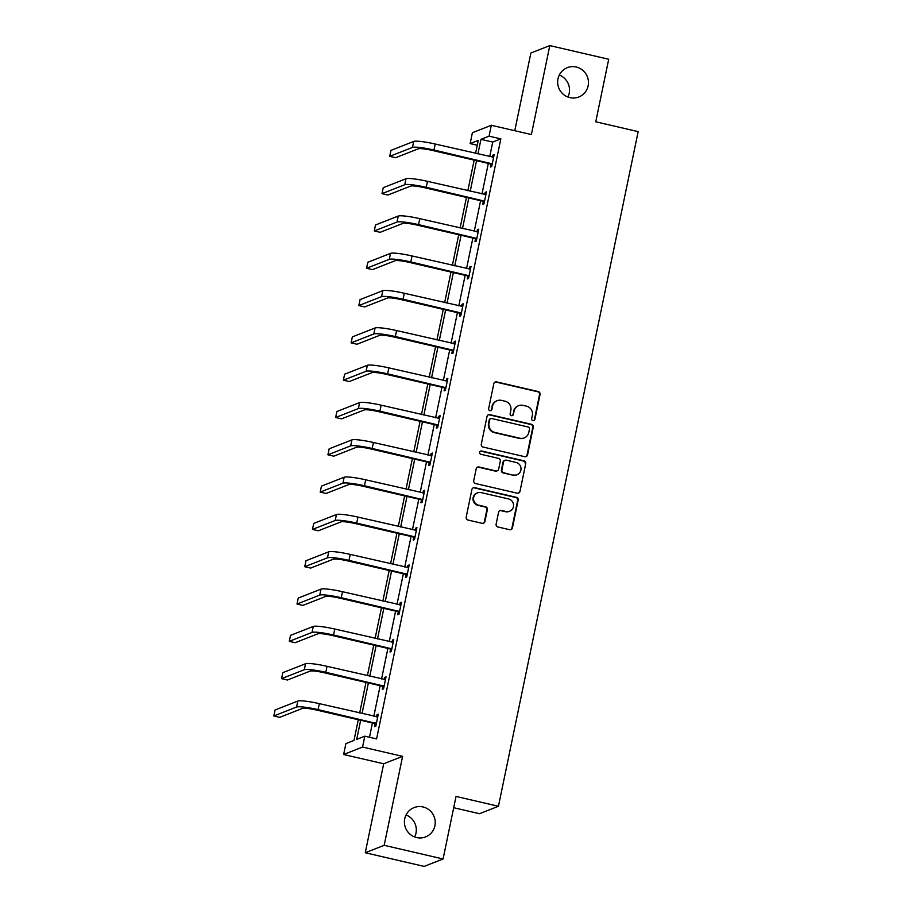 <?xml version="1.0" encoding="UTF-8"?>
<svg xmlns="http://www.w3.org/2000/svg" width="912" height="912" viewBox="0 0 912 912"><rect width="100%" height="100%" fill="white"/><g stroke="black" fill="none" stroke-linecap="round" stroke-linejoin="round"><path stroke-width="1.37" d="M422.997 806.949A15.755 15.356 68.6 0 0 404.472 823.354A15.755 15.356 68.6 0 0 425.585 836.92A15.755 15.356 68.6 0 0 422.997 806.949M576.224 67.021A15.755 15.356 68.6 0 0 557.711 83.425A15.755 15.356 68.6 0 0 578.812 96.991A15.755 15.356 68.6 0 0 576.224 67.021M532.939 420.649A1.687 1.653 68.6 0 0 534.899 419.383L540.064 394.44A2.417 2.36 68.6 0 0 538.24 391.556L496.607 381.9A2.417 2.36 68.6 0 0 493.814 383.713L488.65 408.656A1.687 1.653 68.6 0 0 490.884 410.605A1.687 1.653 68.6 0 0 491.887 409.408L492.548 406.182A7.729 7.535 68.6 0 1 501.509 400.379L504.974 401.189A7.729 7.535 68.6 0 1 510.823 410.411L510.15 413.649A1.687 1.653 68.6 0 0 512.396 415.598A1.687 1.653 68.6 0 0 513.388 414.39L514.06 411.164A7.729 7.535 68.6 0 1 523.021 405.373L526.486 406.171A7.729 7.535 68.6 0 1 532.334 415.405L531.662 418.631A1.687 1.653 68.6 0 0 532.939 420.649M533.634 420.66A1.687 1.653 68.6 0 0 534.386 419.577L539.551 394.645A2.417 2.36 68.6 0 0 537.727 391.761L496.105 382.105A2.417 2.36 68.6 0 0 494.988 382.117M490.622 410.685A1.687 1.653 68.6 0 0 491.374 409.613L492.548 406.182M512.122 415.667A1.687 1.653 68.6 0 0 512.886 414.595L514.06 411.164M365.256 852.743L384.18 845.321L402.602 756.356L383.678 763.777L365.256 852.743L424.16 866.4L443.084 858.979L456.034 796.438L498.442 806.265L638.161 131.624L595.753 121.798L608.703 59.257L549.799 45.6L530.875 53.021L514.778 130.712M443.084 858.979L384.18 845.321M496.128 524.115A2.417 2.36 68.6 0 0 497.952 526.999L509.626 529.701A2.417 2.36 68.6 0 0 512.43 527.888L518.164 500.186A2.417 2.36 68.6 0 0 516.34 497.302L474.707 487.658A2.417 2.36 68.6 0 0 471.914 489.47L466.18 517.161A2.417 2.36 68.6 0 0 468.004 520.045L482.106 523.317A2.417 2.36 68.6 0 0 484.91 521.504L487.361 509.66A2.417 2.36 68.6 0 0 485.537 506.776L478.538 505.145A6.464 6.304 68.6 0 1 477.478 492.856A6.464 6.304 68.6 0 1 481.137 492.594L508.543 498.944A6.464 6.304 68.6 0 1 509.603 511.244A6.464 6.304 68.6 0 1 505.943 511.507L501.383 510.446A2.417 2.36 68.6 0 0 498.579 512.259L496.128 524.115M477.25 145.236L470.136 143.583L472.393 132.707L491.317 125.275L531.377 134.566L549.799 45.6M491.317 125.275L489.071 136.162L480.955 139.342L477.934 153.934M360.65 720.286L356.706 739.37L364.811 736.189L376.588 738.914L500.848 138.886L489.071 136.162M364.811 736.189L362.554 747.065L343.63 754.498L345.887 743.611L353.993 740.43L358.279 719.739M402.602 756.356L362.554 747.065M524.753 456.695A2.417 2.36 68.6 0 0 527.546 454.883L533.281 427.192A2.417 2.36 68.6 0 0 531.457 424.308L489.835 414.652A2.417 2.36 68.6 0 0 487.031 416.465L481.297 444.167A2.417 2.36 68.6 0 0 483.121 447.051L524.753 456.695M525.722 463.684L519.988 491.386A2.417 2.36 68.6 0 1 517.195 493.198L475.562 483.542A2.417 2.36 68.6 0 1 473.738 480.67L476.189 468.814A2.417 2.36 68.6 0 1 478.994 467.001L495.877 470.911A2.417 2.36 68.6 0 0 498.67 469.099L500.3 461.233A2.417 2.36 68.6 0 0 498.476 458.36L480.898 454.279A1.687 1.653 68.6 0 1 480.624 451.064A1.687 1.653 68.6 0 1 481.582 450.995L523.898 460.811A2.417 2.36 68.6 0 1 525.722 463.684L519.988 491.386M453.697 807.713L479.518 813.698L498.442 806.265M414.675 836.954A15.755 15.356 68.6 0 0 406.045 814.975M567.902 97.025A15.755 15.356 68.6 0 0 559.284 75.046M383.678 763.777L343.63 754.498M475.562 153.387L478.253 140.402L470.136 143.583M359.67 713.002L365.997 682.427M367.399 675.689L373.726 645.126M375.117 638.377L381.455 607.814M382.846 601.076L389.173 570.513M390.575 563.764L396.902 533.201M398.305 526.463L404.632 495.889M406.022 489.151L412.361 458.588M413.752 451.85L420.079 421.276M421.481 414.538L427.808 383.975M429.21 377.226L435.537 346.663M436.928 339.925L443.266 309.362M444.657 302.613L450.984 272.05M452.386 265.312L458.713 234.737M460.104 228L466.442 197.437M467.833 190.699L474.16 160.124M476.543 160.683L470.216 191.246M468.814 197.984L462.487 228.547M461.084 235.296L454.757 265.859M453.367 272.597L447.028 303.172M445.637 309.909L439.31 340.472M437.908 347.21L431.581 377.785M430.19 384.522L423.852 415.085M422.461 421.834L416.134 452.398M414.732 459.135L408.405 489.698M407.003 496.447L400.676 527.011M399.285 533.748L392.947 564.323M391.556 571.06L385.229 601.624M383.827 608.361L377.5 638.936M376.109 645.673L369.77 676.237M368.38 682.985L362.053 713.549M500.848 138.886L492.742 142.067L489.721 156.67M488.319 163.408L481.992 193.982M480.59 200.72L474.263 231.283M472.872 238.021L466.534 268.595M465.143 275.333L458.816 305.896M457.414 312.634L451.087 343.208M449.696 349.946L443.357 380.509M441.967 387.258L435.64 417.821M434.237 424.559L427.91 455.134M426.508 461.871L420.181 492.434M418.79 499.172L412.452 529.747M411.061 536.484L404.734 567.047M403.332 573.796L397.005 604.36M395.614 611.097L389.276 641.66M387.885 648.409L381.558 678.973M380.156 685.71L373.829 716.285M372.427 723.022L369.485 737.272M492.742 142.067L480.955 139.342M376.565 716.912L377.021 714.689L378.298 714.187L375.824 726.146L374.547 726.647L375.106 723.957M384.294 679.611L384.75 677.377L386.027 676.875L383.553 688.834L382.276 689.335L382.835 686.645M392.012 642.299L392.479 640.076L393.756 639.574L391.282 651.521L390.005 652.034L390.553 649.344M399.741 604.987L400.197 602.764L401.485 602.262L399 614.221L397.723 614.722L398.282 612.032M407.47 567.686L407.926 565.451L409.203 564.95L406.729 576.908L405.452 577.41L406.011 574.731M415.188 530.374L415.655 528.151L416.932 527.649L414.458 539.608L413.182 540.109L413.729 537.419M422.917 493.073L423.385 490.838L424.661 490.337L422.188 502.295L420.899 502.797L421.458 500.118M430.646 455.761L431.102 453.538L432.379 453.036L429.905 464.995L428.629 465.496L429.187 462.806M438.376 418.46L438.832 416.225L440.108 415.724L437.635 427.682L436.358 428.184L436.916 425.494M446.093 381.148L446.561 378.925L447.838 378.423L445.364 390.37L444.087 390.872L444.634 388.193M453.823 343.835L454.279 341.612L455.567 341.111L453.082 353.069L451.805 353.571L452.363 350.881M461.552 306.535L462.008 304.3L463.285 303.799L460.811 315.757L459.534 316.259L460.093 313.58M469.27 269.222L469.737 266.999L471.014 266.498L468.54 278.456L467.263 278.958L467.81 276.268M476.999 231.922L477.466 229.687L478.743 229.186L476.269 241.144L474.981 241.646L475.54 238.967M484.728 194.609L485.184 192.386L486.472 191.885L483.987 203.843L482.71 204.345L483.269 201.655M492.457 157.309L492.913 155.074L494.19 154.573L491.716 166.531L490.439 167.033L490.998 164.342M492.913 155.074L494.03 155.336M485.184 192.386L486.313 192.649M477.466 229.687L478.583 229.949M469.737 266.999L470.854 267.262M462.008 304.3L463.136 304.562M454.279 341.612L455.407 341.875M446.561 378.925L447.678 379.175M438.832 416.225L439.949 416.488M431.102 453.538L432.231 453.8M423.385 490.838L424.502 491.101M415.655 528.151L416.773 528.413M407.926 565.451L409.043 565.714M400.197 602.764L401.326 603.026M392.479 640.076L393.596 640.327M384.75 677.377L385.867 677.639M377.021 714.689L378.149 714.951M518.643 405.692L518.13 405.886A7.729 7.535 68.6 0 0 513.547 411.369M497.131 400.699L496.618 400.904A7.729 7.535 68.6 0 0 492.047 406.376M525.859 456.684A2.417 2.36 68.6 0 0 527.033 455.088L532.768 427.386A2.417 2.36 68.6 0 0 530.944 424.502L489.322 414.857A2.417 2.36 68.6 0 0 488.216 414.869M529.507 429.016A1.687 1.653 68.6 0 0 528.23 426.998L491.693 418.528A1.687 1.653 68.6 0 0 489.733 419.794L489.026 423.202A7.729 7.535 68.6 0 0 494.874 432.425L519.851 438.216A7.729 7.535 68.6 0 0 528.812 432.425L529.507 429.016M490.736 418.597L490.223 418.802A1.687 1.653 68.6 0 0 489.22 419.999L489.733 419.794M524.229 437.908L523.716 438.102A7.729 7.535 68.6 0 1 519.338 438.421L494.361 432.63A7.729 7.535 68.6 0 1 488.513 423.396L489.22 419.999M518.301 493.187A2.417 2.36 68.6 0 0 519.475 491.591M497.245 470.82L496.732 471.014A2.417 2.36 68.6 0 1 495.364 471.116L478.481 467.195A2.417 2.36 68.6 0 0 477.375 467.218M525.209 463.889A2.417 2.36 68.6 0 0 523.385 461.005L481.069 451.189A1.687 1.653 68.6 0 0 480.373 451.189M513.388 474.97A6.464 6.304 68.6 0 0 520.991 468.244A6.464 6.304 68.6 0 0 515.987 462.418L506.331 460.172A2.417 2.36 68.6 0 0 503.538 461.985L501.908 469.851A2.417 2.36 68.6 0 0 503.732 472.735L512.875 475.175A6.464 6.304 68.6 0 0 516.534 474.913L517.047 474.707M504.963 460.275L504.45 460.48A2.417 2.36 68.6 0 0 503.025 462.19L503.538 461.985M512.875 475.175L503.219 472.94A2.417 2.36 68.6 0 1 501.395 470.056L503.025 462.19M509.603 511.244L509.101 511.438A6.464 6.304 68.6 0 1 505.43 511.7L500.87 510.64A2.417 2.36 68.6 0 0 499.765 510.663M477.478 492.856L476.965 493.05A6.464 6.304 68.6 0 0 478.025 505.351L478.538 505.145M483.212 523.306A2.417 2.36 68.6 0 0 484.397 521.71L486.848 509.854A2.417 2.36 68.6 0 0 485.024 506.969L478.025 505.351M510.743 529.69A2.417 2.36 68.6 0 0 511.917 528.094L517.651 500.392A2.417 2.36 68.6 0 0 515.827 497.507L474.194 487.852A2.417 2.36 68.6 0 0 473.089 487.874M493.631 157.263L435.218 144.028L433.975 150.013L492.275 163.841M492.024 165.072L490.314 163.875L432.698 150.514A12.312 1.528 -168.3 0 0 418.357 148.781L395.626 157.708L389.732 156.34L412.463 147.425A18.457 2.291 11.7 0 1 433.975 150.013M389.732 156.34L390.974 150.366L413.706 141.44A18.457 2.291 11.7 0 1 435.218 144.028M490.314 163.875L491.591 163.373M485.914 194.564L427.489 181.34L426.246 187.313L484.546 201.153M484.295 202.373L482.596 201.176L424.969 187.815A12.312 1.528 -168.3 0 0 410.628 186.094L387.896 195.02L382.003 193.652L404.746 184.726A18.457 2.291 11.7 0 1 426.246 187.313M382.003 193.652L383.245 187.667L405.977 178.752A18.457 2.291 11.7 0 1 427.489 181.34M482.596 201.176L483.873 200.674M478.184 231.876L419.759 218.652L418.528 224.626L476.816 238.465M476.566 239.685L474.867 238.488L417.24 225.127A12.312 1.528 -168.3 0 0 402.91 223.394L380.167 232.321L374.285 230.953L397.016 222.038A18.457 2.291 11.7 0 1 418.528 224.626M374.285 230.953L375.516 224.979L398.259 216.053A18.457 2.291 11.7 0 1 419.759 218.652M474.867 238.488L476.144 237.986M470.455 269.177L412.03 255.953L410.799 261.938L469.099 275.766M468.836 276.986L467.138 275.8L409.522 262.439A12.312 1.528 -168.3 0 0 395.181 260.707L372.449 269.633L366.556 268.265L389.287 259.339A18.457 2.291 11.7 0 1 410.799 261.938M366.556 268.265L367.787 262.28L390.53 253.365A18.457 2.291 11.7 0 1 412.03 255.953M467.138 275.8L468.415 275.287M462.737 306.489L404.312 293.265L403.07 299.239L461.369 313.078M461.119 314.298L459.409 313.101L401.793 299.74A12.312 1.528 -168.3 0 0 387.452 298.019L364.72 306.934L358.826 305.566L381.569 296.651A18.457 2.291 11.7 0 1 403.07 299.239M358.826 305.566L360.069 299.592L382.801 290.666A18.457 2.291 11.7 0 1 404.312 293.265M459.409 313.101L460.697 312.599M455.008 343.801L396.583 330.566L395.341 336.551L453.64 350.379M453.389 351.599L451.691 350.413L394.064 337.052A12.312 1.528 -168.3 0 0 379.734 335.32L356.991 344.246L351.097 342.878L373.84 333.952A18.457 2.291 11.7 0 1 395.341 336.551M351.097 342.878L352.34 336.904L375.071 327.978A18.457 2.291 11.7 0 1 396.583 330.566M451.691 350.413L452.968 349.912M447.279 381.102L388.854 367.878L387.623 373.852L445.922 387.691M445.66 388.911L443.962 387.714L386.346 374.353A12.312 1.528 -168.3 0 0 372.005 372.632L349.262 381.547L343.379 380.19L366.111 371.264A18.457 2.291 11.7 0 1 387.623 373.852M343.379 380.19L344.611 374.205L367.354 365.29A18.457 2.291 11.7 0 1 388.854 367.878M443.962 387.714L445.238 387.212M439.55 418.414L381.136 405.179L379.894 411.164L438.193 424.992M437.942 426.223L436.232 425.026L378.617 411.665A12.312 1.528 -168.3 0 0 364.276 409.933L341.544 418.859L335.65 417.491L358.382 408.576A18.457 2.291 11.7 0 1 379.894 411.164M335.65 417.491L336.893 411.517L359.624 402.591A18.457 2.291 11.7 0 1 381.136 405.179M436.232 425.026L437.509 424.525M431.832 455.715L373.407 442.491L372.164 448.465L430.464 462.304M430.213 463.524L428.515 462.327L370.888 448.966A12.312 1.528 -168.3 0 0 356.546 447.245L333.815 456.171L327.921 454.803L350.664 445.877A18.457 2.291 11.7 0 1 372.164 448.465M327.921 454.803L329.164 448.818L351.895 439.903A18.457 2.291 11.7 0 1 373.407 442.491M428.515 462.327L429.791 461.825M424.103 493.027L365.678 479.803L364.447 485.777L422.735 499.616M422.484 500.836L420.785 499.639L363.158 486.278A12.312 1.528 -168.3 0 0 348.829 484.546L326.086 493.472L320.203 492.104L342.935 483.189A18.457 2.291 11.7 0 1 364.447 485.777M320.203 492.104L321.434 486.13L344.177 477.204A18.457 2.291 11.7 0 1 365.678 479.803M420.785 499.639L422.062 499.138M416.374 530.328L357.949 517.104L356.717 523.089L415.017 536.917M414.755 538.137L413.056 536.951L355.441 523.591A12.312 1.528 -168.3 0 0 341.099 521.858L318.368 530.784L312.474 529.416L335.206 520.49A18.457 2.291 11.7 0 1 356.717 523.089M312.474 529.416L313.705 523.431L336.448 514.516A18.457 2.291 11.7 0 1 357.949 517.104M413.056 536.951L414.333 536.45M408.656 567.64L350.231 554.416L348.988 560.39L407.288 574.229M407.037 575.449L405.327 574.252L347.711 560.891A12.312 1.528 -168.3 0 0 333.37 559.17L310.639 568.085L304.745 566.717L327.488 557.802A18.457 2.291 11.7 0 1 348.988 560.39M304.745 566.717L305.987 560.743L328.719 551.817A18.457 2.291 11.7 0 1 350.231 554.416M405.327 574.252L406.615 573.751M400.927 604.952L342.502 591.717L341.259 597.702L399.559 611.53M399.308 612.75L397.609 611.564L339.982 598.204A12.312 1.528 -168.3 0 0 325.652 596.471L302.909 605.397L297.016 604.029L319.759 595.103A18.457 2.291 11.7 0 1 341.259 597.702M297.016 604.029L298.258 598.055L320.99 589.129A18.457 2.291 11.7 0 1 342.502 591.717M397.609 611.564L398.886 611.063M393.197 642.253L334.772 629.029L333.541 635.003L391.829 648.842M391.579 650.062L389.88 648.865L332.264 635.504A12.312 1.528 -168.3 0 0 317.923 633.783L295.18 642.698L289.298 641.341L312.029 632.415A18.457 2.291 11.7 0 1 333.541 635.003M289.298 641.341L290.529 635.356L313.272 626.441A18.457 2.291 11.7 0 1 334.772 629.029M389.88 648.865L391.157 648.364M385.468 679.565L327.055 666.33L325.812 672.315L384.112 686.143M383.861 687.374L382.151 686.177L324.535 672.817A12.312 1.528 -168.3 0 0 310.194 671.084L287.462 680.01L281.569 678.642L304.3 669.727A18.457 2.291 11.7 0 1 325.812 672.315M281.569 678.642L282.811 672.668L305.543 663.742A18.457 2.291 11.7 0 1 327.055 666.33M382.151 686.177L383.428 685.676M377.75 716.866L319.325 703.642L318.083 709.616L376.382 723.455M376.132 724.675L374.433 723.478L316.806 710.117A12.312 1.528 -168.3 0 0 302.465 708.396L279.733 717.322L273.839 715.954L296.582 707.028A18.457 2.291 11.7 0 1 318.083 709.616M273.839 715.954L275.082 709.969L297.814 701.054A18.457 2.291 11.7 0 1 319.325 703.642M374.433 723.478L375.71 722.977M413.706 141.44L412.463 147.425M405.977 178.752L404.746 184.726M398.259 216.053L397.016 222.038M390.53 253.365L389.287 259.339M382.801 290.666L381.569 296.651M375.071 327.978L373.84 333.952M367.354 365.29L366.111 371.264M359.624 402.591L358.382 408.576M351.895 439.903L350.664 445.877M344.177 477.204L342.935 483.189M336.448 514.516L335.206 520.49M328.719 551.817L327.488 557.802M320.99 589.129L319.759 595.103M313.272 626.441L312.029 632.415M305.543 663.742L304.3 669.727M297.814 701.054L296.582 707.028"/></g></svg>
